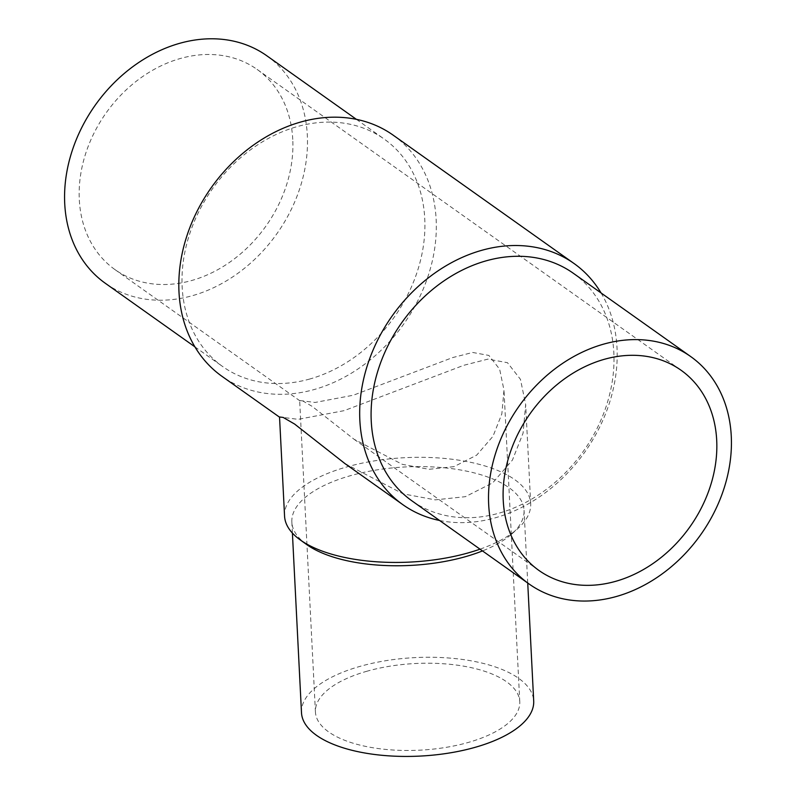 <?xml version="1.0" encoding="UTF-8"?>
<svg xmlns="http://www.w3.org/2000/svg" width="796" height="796" viewBox="0 0 796 796"><rect width="100%" height="100%" fill="white"/><g stroke="black" fill="none" stroke-linecap="round" stroke-linejoin="round"><path stroke-width="0.6" stroke-dasharray="3.98 2.98" d="M309.843 378.995A139.499 111.261 -54.6 0 1 222.721 366.588A139.499 111.261 -54.6 0 1 188.841 236.502A139.499 111.261 -54.6 0 1 297.057 126.654A139.499 111.261 -54.6 0 1 384.179 139.051A139.499 111.261 -54.6 0 1 418.069 269.147A139.499 111.261 -54.6 0 1 309.843 378.995M266.76 55.73A139.499 111.261 -54.6 0 1 300.639 185.816A139.499 111.261 -54.6 0 1 192.423 295.674A139.499 111.261 -54.6 0 1 105.301 283.267M393.144 135.151A147.867 117.937 -54.6 0 1 429.064 273.048A147.867 117.937 -54.6 0 1 314.34 389.493A147.867 117.937 -54.6 0 1 221.994 376.339M601.06 292.948A147.867 117.937 -54.6 0 1 495.202 517.828A147.867 117.937 -54.6 0 1 439.601 520.485M344.966 463.6L403.144 493.868L435.273 499.868L465.391 496.674L492.724 482.844L512.435 460.078L523.081 433.114L525.668 404.517L520.455 379.334L507.47 362.697L487.938 359.115L463.879 365.274L344.161 410.646L298.122 419.343L279.535 416.985M573.279 273.237A139.499 111.261 -54.6 0 1 607.159 403.323A139.499 111.261 -54.6 0 1 498.943 513.181A139.499 111.261 -54.6 0 1 411.821 500.774M306.53 544.434A116.246 49.302 177.1 0 1 291.843 522.067A116.246 49.302 177.1 0 1 350.757 475.6A116.246 49.302 177.1 0 1 524.047 510.296A116.246 49.302 177.1 0 1 511.699 534.046A116.246 49.302 177.1 0 1 482.495 550.922M301.495 712.728A116.246 49.302 177.1 0 1 360.419 666.262A116.246 49.302 177.1 0 1 533.698 700.958M284.56 516.107A123.221 52.257 177.1 0 1 347.006 466.864A123.221 52.257 177.1 0 1 530.693 503.639A123.221 52.257 177.1 0 1 517.599 528.803A123.221 52.257 177.1 0 1 480.028 549.17M292.759 139.409A122.763 97.918 125.4 0 0 257.068 69.391A122.763 97.918 125.4 0 0 139.718 78.645A122.763 97.918 125.4 0 0 79.302 199.597A122.763 97.918 125.4 0 0 114.992 269.615A122.763 97.918 125.4 0 0 232.342 260.362A122.763 97.918 125.4 0 0 292.759 139.409M453.949 466.655L428.945 469.312L402.269 464.327L353.971 439.203L312.171 406.368L302.669 400.876L299.654 400.507L315.087 402.458L353.305 395.234L452.685 357.573L472.665 352.459L488.883 355.434L499.659 369.245L503.987 390.149L501.838 413.89L493.003 436.278L476.645 455.173L453.949 466.655M367.274 671.137A102.296 43.382 -2.9 0 0 315.435 712.022A102.296 43.382 -2.9 0 0 467.929 742.549A102.296 43.382 -2.9 0 0 519.768 701.664A102.296 43.382 -2.9 0 0 367.274 671.137M194.94 346.877L222.721 366.588M292.401 533.061L291.843 522.067M257.068 69.391L681.008 370.21M315.435 712.022L299.654 400.507M519.768 701.664L503.987 390.149M114.992 269.615L299.943 400.866M353.971 439.203L538.932 570.443M530.693 503.639L525.668 404.517M511.699 534.046L517.599 528.803M527.728 583.02L524.047 510.296M356.399 119.34L384.179 139.051"/><path stroke-width="1.19" d="M194.94 346.877L105.301 283.267A139.499 111.261 -54.6 0 1 71.411 153.18A139.499 111.261 -54.6 0 1 179.637 43.332A139.499 111.261 -54.6 0 1 266.76 55.73L356.399 119.34M279.545 417.174L221.994 376.339A147.867 117.937 -54.6 0 1 186.075 238.452A147.867 117.937 -54.6 0 1 300.798 122.007A147.867 117.937 -54.6 0 1 393.144 135.151L574.006 263.486A147.867 117.937 -54.6 0 1 601.06 292.948M439.601 520.485A147.867 117.937 -54.6 0 1 402.856 504.674A147.867 117.937 -54.6 0 1 366.936 366.787A147.867 117.937 -54.6 0 1 481.66 250.342A147.867 117.937 -54.6 0 1 574.006 263.486M480.028 549.17A123.221 52.257 177.1 0 1 468.237 552.892A123.221 52.257 177.1 0 1 300.122 539.827A123.221 52.257 177.1 0 1 284.56 516.107L279.535 416.985L283.167 417.432L294.61 424.049L344.966 463.6L402.856 504.674M529.24 584.095L411.821 500.774A139.499 111.261 -54.6 0 1 377.931 370.687A139.499 111.261 -54.6 0 1 486.157 260.829A139.499 111.261 -54.6 0 1 573.279 273.237L690.699 356.558A139.499 111.261 -54.6 0 1 724.589 486.645A139.499 111.261 -54.6 0 1 616.363 596.502A139.499 111.261 -54.6 0 1 529.24 584.095A139.499 111.261 -54.6 0 1 495.361 454.009A139.499 111.261 -54.6 0 1 603.577 344.151A139.499 111.261 -54.6 0 1 690.699 356.558M482.495 550.922A116.246 49.302 177.1 0 1 465.133 556.762A116.246 49.302 177.1 0 1 306.53 544.434L300.122 539.827M527.728 583.02L533.698 700.958A116.246 49.302 177.1 0 1 474.784 747.424A116.246 49.302 177.1 0 1 301.495 712.728L292.401 533.061M503.241 500.425A122.763 97.918 -54.6 0 1 563.658 379.463A122.763 97.918 -54.6 0 1 681.008 370.21A122.763 97.918 -54.6 0 1 716.698 440.228A122.763 97.918 -54.6 0 1 656.282 561.19A122.763 97.918 -54.6 0 1 538.932 570.443A122.763 97.918 -54.6 0 1 503.241 500.425"/></g></svg>
